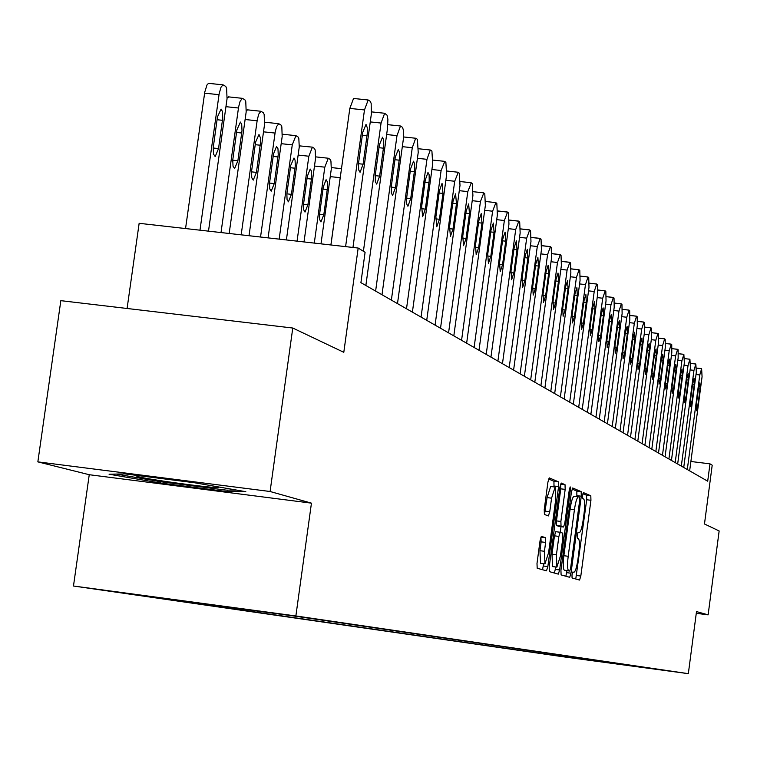 <?xml version="1.0" encoding="UTF-8"?>
<svg xmlns="http://www.w3.org/2000/svg" width="757" height="757" viewBox="0 0 757 757"><rect width="100%" height="100%" fill="white"/><g stroke="black" fill="none" stroke-linecap="round" stroke-linejoin="round"><path stroke-width="1.14" d="M571.98 574.837L572.074 577.969L579.559 580.061L580.818 576.039L590.933 500.282L590.81 495.788L583.486 492.627L582.597 495.4L582.691 498.598L583.647 498.995C584.887 500.386 585.019 505.222 584.054 513.501L583.202 519.86C582.001 527.894 580.666 532.152 579.209 532.644L578.168 532.285L577.288 535.095L577.383 538.255L578.357 538.596C579.607 539.902 579.748 544.69 578.783 552.96L577.932 559.338C576.702 567.485 575.348 571.8 573.872 572.273L572.879 571.989L571.98 574.837M103.122 590.148L140.859 595.267L103.122 590.148M541.473 536.363L540.072 540.621L536.997 563.482L537.186 568.233L546.488 570.825L547.85 566.586L558.581 486.59L558.411 481.821L549.279 477.894L547.926 482.086L544.226 509.641L544.406 514.457L548.39 515.924L549.752 511.723L551.569 498.172L555.146 487.035L555.676 499.819L548.607 552.572L544.945 563.899L544.444 551.285L545.627 542.428L545.447 537.678L541.416 536.353M696.27 613.302L708.126 614.854L719.15 530.96L704.474 523.976L712.205 465.205L709.99 463.842L707.7 481.197L360.909 282.664L365.092 252.299L358.175 248.05L139.146 223.315L127.091 308.478M270.088 491.501L37.85 461.874L89.25 474.715L311.449 503.15L270.088 491.501L292.77 328.027L343.801 352.308L358.175 248.05M311.449 503.15L295.873 615.952L688.331 673.664L562.65 656.707L73.476 586.013L295.873 615.952M708.126 614.854L696.497 611.58L688.331 673.664M560.937 570.343L561.098 574.904L569.699 577.307L570.986 573.219L581.291 496.204L581.158 491.624L572.699 487.981L571.421 492.022L560.937 570.343M558.306 574.128L549.374 571.63L549.203 566.974L559.906 487.148L561.221 483.032L565.025 484.669L565.176 489.382L560.88 521.45L561.041 526.115L563.549 527.014L564.854 522.917L569.302 489.741L570.201 486.902L570.324 490.176L559.641 569.964L558.306 574.128M37.85 461.874L60.834 300.661L292.77 328.027M588.539 660.161L566.056 657.114L588.539 660.161M642.4 667.116L293.839 615.999L133.185 594.368L568.621 657.417L589.429 660.218L590.375 659.489M642.608 667.39L589.429 660.218M89.25 474.715L73.476 586.013M709.99 463.842L690.886 461.496M568.772 656.319L568.621 657.417M597.756 660.568L596.951 661.315M125.132 473.91L109.065 474.213L160.361 483.042L227.649 491.653L245.826 491.69L194.644 482.777L125.132 473.91M227.857 490.129L227.649 491.653M160.55 481.707L160.361 483.042M575.765 579.001L586.703 499.752L586.571 495.258L582.928 493.687M576.853 496.63L576.853 491.085L572.055 489.031M565.848 576.228L566.946 570.712M569.709 571.071L570.617 568.214L579.673 500.491L579.578 497.292L578.462 496.829C576.985 497.34 575.642 501.626 574.431 509.688L568.195 556.281C567.22 564.703 567.372 569.529 568.668 570.769L565.422 570.513M578.329 496.829L574.147 496.289C572.661 496.8 571.308 501.077 570.097 509.139L574.431 509.688M569.718 571.071L564.343 570.21C563.047 568.971 562.877 564.135 563.861 555.723L570.097 509.139M560.549 484.092L565.025 484.669M559.205 526.465L556.632 525.557L556.471 520.892L560.767 488.833L560.606 484.12M560.984 526.692L560.237 532.266L562.716 533.136L562.867 537.763L560.426 556.007L556.878 567.125L556.423 554.767L558.884 536.401L560.218 532.266M555.581 566.955L555.26 569.396L559.641 569.964M555.789 531.698L560.199 532.256L555.789 531.698L554.465 535.833L552.004 554.19L552.553 566.567M554.398 573.03L555.26 569.396M540.545 563.322L539.94 550.699L541.132 541.851L540.877 537.082M555.146 487.035L550.661 486.477L547.074 497.604L551.569 498.172M544.51 514.486L547.074 497.604M554.001 486.893L553.944 481.263L548.588 478.973M542.504 569.709L543.696 563.738M687.299 469.52L699.79 374.942L701.625 368.697L702.07 376.749L689.646 470.863M698.541 387.839L699.941 382.796L700.007 388.956L697.803 405.667L696.393 410.748L696.326 404.607L698.541 387.839M681.319 466.094L693.97 370.353L695.844 364.032L696.317 372.198L683.732 467.476M692.712 383.411L694.141 378.311L694.216 384.556L691.983 401.475L690.545 406.604L690.469 400.387L692.712 383.411M675.197 462.584L688.018 365.64L689.92 359.253L690.412 367.542L677.666 464.003M686.741 378.869L688.198 373.712L688.283 380.042L686.022 397.17L684.555 402.364L684.47 396.053L686.741 378.869M668.914 458.988L681.906 360.815L683.855 354.361L684.366 362.764L671.44 460.445M680.619 374.213L682.104 368.99L682.208 375.415L679.909 392.76L678.423 398.012L678.319 391.615L680.619 374.213M662.46 455.298L675.632 355.856L677.619 349.327L678.13 349.734L678.158 357.853L665.062 456.783M674.345 369.435L675.85 364.155L675.963 370.665L673.635 388.237L672.121 393.545L672.008 387.064L674.345 369.435M139.865 475.793L136.005 475.756L137.556 476.56C147.407 479.351 208.459 487.763 217.335 487.555L218.82 487.357L217.108 486.694M236.903 490.139L226.277 490.129L161.052 481.793L116.332 474.071M655.846 451.513L669.207 350.775L671.232 344.17L671.743 344.586L671.8 352.828L658.514 453.036M667.901 364.533L669.434 359.197L669.567 365.801L667.201 383.6L665.658 388.966L665.526 382.389L667.901 364.533M649.052 447.624L662.602 345.561L664.665 338.881L665.195 339.306L665.261 347.662L651.796 449.194M661.287 359.499L662.848 354.096L662.99 360.805L660.596 378.831L659.025 384.263L658.883 377.592L661.287 359.499M642.078 443.63L655.817 340.196L657.928 333.44L658.476 333.884L658.552 342.363L644.898 445.239M654.493 354.333L656.082 348.863L656.243 355.667L653.821 373.939L652.212 379.437L652.051 372.671L654.493 354.333M634.915 439.533L648.853 334.689L651.011 327.857L651.569 328.311L651.663 336.912L637.801 441.18M647.509 349.024L649.137 343.489L649.317 350.396L646.857 368.914L645.21 374.478L645.04 367.609L647.509 349.024M627.553 435.313L641.699 329.04L643.895 322.122L644.472 322.586L644.586 331.32L630.524 437.016M640.337 343.564L641.993 337.972L642.191 344.984L639.693 363.748L638.028 369.388L637.829 362.404L640.337 343.564M619.983 430.979L634.338 323.22L636.59 316.218L637.176 316.7L637.309 325.567L623.039 432.73M632.966 337.963L634.659 332.295L634.877 339.41L632.341 358.44L630.628 364.145L630.42 357.058L632.966 337.963M612.195 426.522L626.768 317.24L629.067 310.152L629.673 310.644L629.824 319.653L615.337 428.32M625.386 332.191L627.108 326.456L627.345 333.686L624.771 352.989L623.03 358.761L622.803 351.56L625.386 332.191M604.181 421.933L618.98 311.089L621.336 303.917L621.961 304.418L622.122 313.568L607.417 423.788M617.589 326.258L619.349 320.448L619.605 327.8L616.993 347.368L615.214 353.216L614.958 345.911L617.589 326.258M595.939 417.211L610.965 304.749L613.369 297.492L614.022 298.012L614.201 307.304L599.27 419.123M609.555 320.154L611.353 314.269L611.637 321.734L608.978 341.596L607.161 347.52L606.896 340.082L609.555 320.154M587.451 412.357L602.714 298.23L605.174 290.877L605.846 291.417L606.045 300.86L590.876 414.316M601.295 313.862L603.13 307.9L603.433 315.489L600.736 335.644L598.882 341.644L598.588 334.092L601.295 313.862M578.698 407.342L594.217 291.511L596.734 284.064L597.415 284.623L597.642 294.218L582.228 409.367M592.778 307.389L594.652 301.352L594.983 309.064L592.239 329.513L590.346 335.597L590.025 327.913L592.778 307.389M569.68 402.185L585.454 284.585L588.038 277.043L588.738 277.611L588.993 287.386L573.323 404.266M583.997 300.709L585.918 294.596L586.268 302.44L583.486 323.201L581.546 329.361L581.206 321.555L583.997 300.709M560.388 396.867L576.418 277.45L579.067 269.804L579.796 270.391L580.07 280.327L564.145 399.015M574.951 293.83L576.91 287.632L577.298 295.608L574.468 316.691L572.481 322.936L572.112 314.988L574.951 293.83M550.793 391.369L567.097 270.079L569.813 262.338L570.56 262.944L570.863 273.059L554.673 393.593M565.621 286.733L567.618 280.44L568.034 288.568L565.157 309.973L563.132 316.303L562.725 308.222L565.621 286.733M540.895 385.701L557.483 262.48L560.265 254.636L561.041 255.26L561.372 265.556L544.898 387.991M555.988 279.399L558.032 273.031L558.477 281.301L555.553 303.046L553.481 309.462L553.045 301.239L555.988 279.399M530.676 379.853L547.557 254.636L550.405 246.687L551.21 247.331L551.56 257.806L534.802 382.219M546.034 271.839L548.134 265.376L548.617 273.797L545.636 295.892L543.517 302.403L543.043 294.028L546.034 271.839M520.116 373.807L537.29 246.527L540.224 238.464L541.047 239.136L541.435 249.801L524.383 376.248M535.757 264.023L537.905 257.465L538.426 266.048L535.398 288.502L533.221 295.107L532.72 286.572L535.757 264.023M509.196 367.552L526.683 238.143L529.692 229.977L530.553 230.667L530.969 241.53L513.606 370.078M525.14 255.942L527.336 249.29L527.894 258.033L524.809 280.866L522.585 287.565L522.046 278.869L525.14 255.942M497.907 361.089L515.716 229.475L518.81 221.186L519.69 221.905L520.154 232.976L502.468 363.701M514.154 247.586L516.406 240.84L517.003 249.753L513.861 272.965L511.581 279.759L511.003 270.902L514.154 247.586M486.212 354.399L504.361 220.505L507.54 212.102L508.458 212.84L508.95 224.129L490.943 357.105M502.79 238.938L505.089 232.096L505.733 241.18L502.534 264.799L500.197 271.697L499.573 262.66L502.79 238.938M474.109 347.472L492.608 211.212L495.882 202.687L496.829 203.453L497.358 214.969L479.001 350.273M491.019 229.986L493.375 223.041L494.066 232.304L490.81 256.339L488.416 263.332L487.735 254.125L491.019 229.986M461.571 340.29L480.43 201.589L483.799 192.94L484.783 193.735L485.351 205.478L466.643 343.195M478.821 220.703L481.244 213.654L481.982 223.116L478.661 247.567L476.2 254.683L475.481 245.277L478.821 220.703M330.885 244.965L340.186 177.696L330.307 176.627M340.499 175.766L340.186 177.696M448.57 332.843L467.807 191.606L471.27 182.834L472.292 183.658L472.907 195.637L453.822 335.853M466.17 211.089L468.659 203.926L469.454 213.578L466.066 238.483L463.549 245.703L462.764 236.108L466.17 211.089M314.287 243.092L324.81 167.165L328.283 158.232L330.27 159.5L330.932 161.023L331.292 169.057L320.996 243.849M323.305 186.884L319.577 214.269L319.738 219.767L320.968 221.943L323.816 214.695L327.526 187.414L327.365 181.869L326.106 179.702L323.305 186.884M435.076 325.122L454.702 181.254L458.278 172.35L459.329 173.202L460.001 185.437L440.527 328.245M453.055 201.107L455.6 193.839L456.462 203.699L452.998 229.059L450.415 236.392L449.582 226.589L453.055 201.107M297.056 241.152L308.847 156.226L312.404 147.151L314.496 148.476L315.186 150.037L315.565 158.232L304.021 241.937M312.404 147.151L299.848 145.902M307.333 176.334L303.529 204.239L303.708 209.859L305.005 212.074L307.929 204.712L311.714 176.92L311.534 171.243L310.209 169.038L307.333 176.334M421.062 317.098L441.104 170.505L444.785 161.459L445.882 162.348L446.602 174.848L426.73 320.343M439.438 190.745L442.05 183.364L442.977 193.442L439.448 219.275L436.789 226.731L435.89 216.71L439.438 190.745M279.153 239.127L292.268 144.871L295.921 135.654L298.116 137.026L298.835 138.635L299.252 147L286.392 239.941M282.352 134.292L283.165 134.386M290.745 165.376L286.865 193.82L287.054 199.574L288.417 201.835L291.426 194.35L295.287 166.02L295.088 160.21L293.99 158.005L290.745 165.376M406.509 308.761L426.967 159.33L430.288 150.009L430.771 150.151L431.916 151.078L432.692 163.853L412.395 312.139M425.292 179.986L427.97 172.482L429.134 174.725L429.2 180.554L425.358 209.121L422.633 216.691L421.668 206.453L425.292 179.986M260.54 237.026L275.207 131.992L276.646 126.466L278.794 123.703L281.084 125.123L281.831 126.779L282.172 136.591L268.073 237.878M264.704 122.473L265.83 122.426M273.504 153.993L269.539 182.995L269.757 188.881L271.186 191.19L274.271 183.582L278.226 154.693L277.989 148.75L276.532 146.451L273.504 153.993M391.369 300.103L412.281 147.719L415.688 138.247L416.208 138.399L417.391 139.354L418.224 152.422L397.491 303.604M410.578 168.802L413.596 161.203L414.656 164.26L414.647 169.426L410.72 198.552L407.919 206.254L406.717 203.955L406.632 198.041L410.578 168.802M241.171 234.84L257.285 119.691L258.762 114.089L260.966 111.27L263.379 112.755L264.165 114.449L264.534 124.479L249.015 235.72M246.318 110.267L247.794 109.983M255.573 142.146L251.513 171.735L251.769 177.772L253.264 180.109L256.434 172.388L260.474 142.903L260.361 137.642L258.998 134.528L255.573 142.146M375.614 291.085L396.99 135.635L400.491 126.003L401.049 126.173L402.544 127.46L403.349 129.967L403.339 139.241L381.992 294.738M395.277 157.153L398.371 149.432L399.497 152.554L399.497 157.844L395.485 187.566L392.609 195.391L391.35 193.054L391.237 186.998L395.277 157.153M221.006 232.56L238.625 106.898L240.139 101.211L242.41 98.334L244.946 99.877L245.77 101.618L246.176 111.875L229.172 233.487M227.157 97.662L229.03 97.038M236.903 129.816L232.749 160.02L233.033 166.199L234.613 168.584L237.878 160.73L242.003 130.649L241.71 124.403L240.433 122.066L236.903 129.816M363.407 251.258L381.064 123.06L384.66 113.266L387.082 115.225L387.896 119.341L387.518 128.151L365.858 285.493M379.333 145.032L382.522 137.178L383.714 140.357L383.733 145.789L379.635 176.126L376.674 184.083L375.349 181.708L375.217 175.492L379.333 145.032M199.98 230.185L219.189 93.556L221.053 87.083L223.078 84.85L225.756 86.459L226.608 88.257L227.053 98.751L208.497 231.15M185.55 228.557L204.778 92.051L206.992 84.954L208.364 83.459L209.471 83.544M217.448 116.966L213.209 147.804L213.521 154.144L215.187 156.576L218.536 148.59L222.757 117.874L222.435 111.468L221.082 109.084L217.448 116.966M345.599 246.631L364.477 109.945L368.167 99.99L370.164 101.249L371.157 103.359L371.365 113.919L352.961 247.463M354.21 98.647L353.547 98.467L349.819 108.402L330.932 244.975M362.726 132.399L366.01 124.403L367.268 127.659L367.306 133.232L363.114 164.203L360.067 172.303L358.667 169.88L358.506 163.503L362.726 132.399M572.68 572.122L573.853 572.273L572.68 572.122M577.941 532.474L579.152 532.635M586.571 495.258L590.81 495.788M586.703 499.752L590.933 500.282M576.579 575.49L580.818 576.039M576.853 491.085L581.158 491.624M576.985 495.665L581.291 496.204M566.69 572.661L570.986 573.219M563.861 555.723L568.195 556.281M564.343 570.21L568.668 570.769M560.767 488.833L565.176 489.382M556.471 520.892L560.88 521.45M556.632 525.557L561.041 526.115M559.139 526.456L563.53 527.014L559.158 526.456M569.264 490.044L570.324 490.176M552.004 554.19L556.423 554.767M554.465 535.833L558.884 536.401M540.943 537.101L545.447 537.678M541.132 541.851L545.627 542.428M539.94 550.699L544.444 551.285M545.248 511.155L549.752 511.723M553.944 481.263L558.411 481.821M554.115 486.032L558.581 486.59M543.384 566.009L547.85 566.586M696.014 374.497L699.79 374.942M696.677 368.12L701.446 368.678M700.007 388.956L698.418 388.767M697.803 405.667L696.222 405.478M690.11 369.899L693.97 370.353M690.781 363.445L695.664 364.013M694.216 384.556L692.589 384.357M691.983 401.475L690.365 401.286M684.044 365.177L688.018 365.64M689.826 359.215L684.735 358.619L689.731 359.234M688.283 380.042L686.618 379.844M686.022 397.17L684.366 396.98M677.837 360.332L681.906 360.815M678.527 353.737L683.656 354.333M682.208 375.415L680.486 375.217M679.909 392.76L678.206 392.561M671.459 355.374L675.632 355.856M672.159 348.693L677.42 349.308M675.963 370.665L674.203 370.466M673.635 388.237L671.894 388.029M664.92 350.273L669.207 350.775M665.63 343.517L671.014 344.151M669.567 365.801L667.759 365.584M667.201 383.6L665.412 383.383M658.202 345.041L662.602 345.561M664.551 338.833L658.921 338.18L664.447 338.852M662.99 360.805L661.135 360.587M660.596 378.831L658.76 378.614M651.294 339.675L655.817 340.196M652.032 332.758L657.701 333.411M656.243 355.667L654.341 355.449M653.821 373.939L651.928 373.721M644.207 334.159L648.853 334.689M644.955 327.156L650.765 327.828M649.317 350.396L647.358 350.169M646.857 368.914L644.907 368.687M636.921 328.481L641.699 329.04M637.678 321.403L643.649 322.094M642.191 344.984L640.185 344.747M639.693 363.748L637.697 363.521M629.417 322.652L634.338 323.22M630.193 315.489L636.325 316.189M634.877 339.41L632.805 339.174M632.341 358.44L630.288 358.203M621.715 316.653L626.768 317.24M622.5 309.405L628.793 310.124M627.345 333.686L625.216 333.44M624.771 352.989L622.661 352.734M613.776 310.484L618.98 311.089M614.58 303.141L621.052 303.879M619.605 327.8L617.409 327.544M616.993 347.368L614.816 347.113M605.609 304.134L610.965 304.749M606.423 296.697L613.075 297.454M611.637 321.734L609.376 321.47M608.978 341.596L606.745 341.331M597.197 297.596L602.714 298.23M598.021 290.063L604.862 290.839M603.433 315.489L601.105 315.224M600.736 335.644L598.437 335.379M588.52 290.858L594.217 291.511M589.372 283.232L596.412 284.026M594.983 309.064L592.589 308.79M592.239 329.513L589.873 329.238M579.588 283.922L585.454 284.585M580.449 276.191L587.697 277.005M586.268 302.44L583.808 302.157M583.486 323.201L581.045 322.917M570.362 276.759L576.418 277.45M571.242 268.924L578.708 269.766M577.298 295.608L574.752 295.325M574.468 316.691L571.942 316.398M560.852 269.378L567.097 270.079M561.741 261.439L569.444 262.3M568.034 288.568L565.413 288.266M565.157 309.973L562.555 309.679M551.03 261.752L557.483 262.48M551.938 253.709L559.877 254.598M558.477 281.301L555.77 280.989M555.553 303.046L552.875 302.743M540.886 253.888L547.557 254.636M541.813 245.722L549.998 246.64M548.617 273.797L545.816 273.476M545.636 295.892L542.873 295.58M530.402 245.751L537.29 246.527M531.348 237.48L539.788 238.417M538.426 266.048L535.53 265.716M535.398 288.502L532.531 288.18M519.557 237.348L526.683 238.143M520.523 228.955L529.238 229.92M527.894 258.033L524.904 257.702M524.809 280.866L521.857 280.525M508.344 228.652L515.716 229.475M509.329 220.145L518.327 221.139M517.003 249.753L513.908 249.403M513.861 272.965L510.805 272.624M496.724 219.662L504.361 220.505M497.737 211.023L507.039 212.045M505.733 241.18L502.534 240.821M502.534 264.799L499.374 264.439M484.698 210.342L492.608 211.212M494.066 232.304L490.754 231.935M490.81 256.339L487.527 255.97M472.226 200.69L480.43 201.589M481.982 223.116L478.547 222.728M478.661 247.567L475.264 247.189M459.291 190.679L467.807 191.606M469.454 213.578L465.886 213.19M466.066 238.483L462.546 238.095M324.81 167.165L314.552 166.048M323.012 189.051L327.298 189.524M319.586 214.222L323.816 214.695M445.864 180.289L454.702 181.254M456.462 203.699L452.762 203.292M452.998 229.059L449.355 228.652M308.847 156.226L298.201 155.081M307.02 178.586L311.487 179.078M303.529 204.229L307.929 204.712M431.916 169.511L441.104 170.505M442.977 193.442L439.126 193.016M439.448 219.275L435.654 218.858M292.268 144.871L281.197 143.679M290.423 167.723L295.06 168.224M286.856 193.849L291.426 194.35M417.419 158.308L426.967 159.33M428.964 182.778L424.97 182.342M425.358 209.121L421.422 208.686M275.037 133.062L263.521 131.832M273.163 156.425L277.98 156.945M269.53 183.062L274.271 183.582M402.336 146.659L412.281 147.719M414.401 171.707L410.247 171.252M410.72 198.552L406.632 198.107M257.115 120.789L245.126 119.511M255.213 144.682L260.228 145.221M251.504 171.848L256.434 172.388M386.638 134.538L396.99 135.635M399.251 160.181L394.927 159.718M395.485 187.566L391.237 187.102M238.455 108.005L225.965 106.68M236.534 132.456L241.757 133.014M232.74 160.172L237.878 160.73M370.277 121.915L381.064 123.06M383.477 148.183L378.973 147.7M379.635 176.126L375.198 175.643M219.019 94.682L204.608 93.168M217.06 119.729L222.511 120.306M213.19 148.012L218.536 148.59M349.819 108.402L364.477 109.945M367.041 135.683L362.338 135.181M363.114 164.203L358.496 163.711M577.941 532.483L579.209 532.644M574.147 496.289L578.462 496.829M552.468 566.558L556.878 567.125M540.46 563.312L544.945 563.899M696.677 368.091L701.531 368.659M690.781 363.417L695.749 363.994M678.527 353.708L683.741 354.314M672.169 348.665L677.515 349.289M216.038 486.505L217.335 487.555M665.63 343.489L671.118 344.123M652.032 332.72L657.805 333.392M644.955 327.119L650.878 327.8M637.678 321.365L643.762 322.066M630.193 315.442L636.438 316.161M622.5 309.358L628.916 310.096M614.58 303.093L621.175 303.85M606.423 296.649L613.208 297.425M598.021 290.016L604.994 290.811M589.372 283.184L596.544 283.998M580.449 276.135L587.839 276.967M571.242 268.867L578.859 269.729M561.751 261.383L569.595 262.263M551.948 253.652L560.029 254.551M541.823 245.665L550.159 246.593M531.357 237.414L539.959 238.37M520.532 228.888L529.417 229.873M509.338 220.069L518.507 221.082M497.737 210.948L507.228 211.988M485.729 201.504L495.542 202.573M473.286 191.71L483.439 192.817M341.483 168.669L331.386 167.581M460.379 181.566L470.882 182.702M328.283 158.232L315.66 156.869M446.971 171.035L457.862 172.218M433.061 160.106L444.34 161.317M295.921 135.654L282.598 134.235M418.593 148.76L430.288 150.009M278.794 123.703L265.215 122.265M403.538 136.951L415.688 138.247M260.966 111.27L247.142 109.812M387.868 124.678L400.491 126.003M242.41 98.334L228.311 96.849M371.545 111.885L384.66 113.266M223.078 84.85L208.705 83.355M353.547 98.467L368.167 99.99"/></g></svg>

